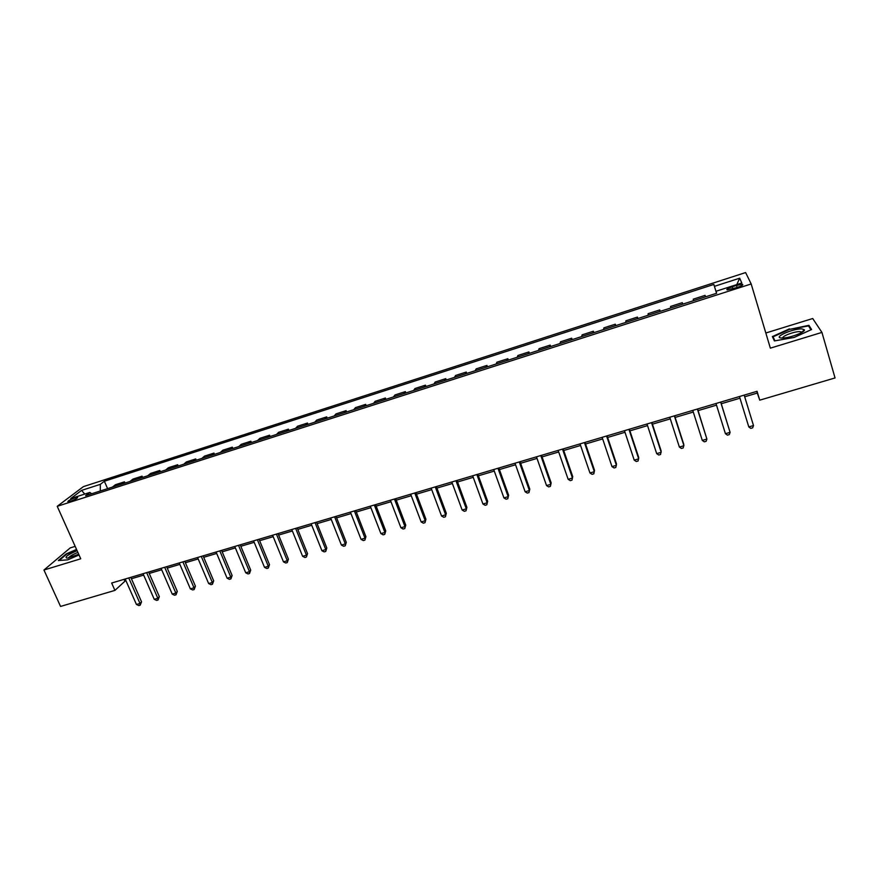 <?xml version="1.0" encoding="UTF-8"?>
<svg xmlns="http://www.w3.org/2000/svg" width="879" height="879" viewBox="0 0 879 879"><rect width="100%" height="100%" fill="white"/><g stroke="black" fill="none" stroke-linecap="round" stroke-linejoin="round"><path stroke-width="1.32" d="M70.441 501.283C75.462 499.404 77.846 498.074 77.605 497.272L75.034 497.789C70.034 499.646 67.65 500.986 67.881 501.799L70.441 501.283M75.165 546.375L70.243 547.892L43.95 570.021L60.563 606.433L114.929 590.391L125.818 580.404M745.623 272.567L83.428 486.614L57.223 506.315L751.182 283.961L745.623 272.567M751.182 283.961L770.356 348.161L821.931 332.405L812.712 318.517L765.829 332.998M744.689 396.792L757.302 393.056L759.753 400.165L757.061 391.298L111.655 583.03L114.929 590.391M736.503 285.411L732.284 286.774C727.757 288.356 726.065 289.411 727.186 289.927L737.349 287.422C741.887 285.829 743.59 284.774 742.447 284.269L736.503 285.411L737.129 287.499M716.583 293.289L713.847 284.444L104.359 481.242L107.601 488.647M714.451 286.323L739.668 278.193L741.799 282.983L716.011 291.268L716.627 293.278M91.691 493.745L89.845 492.438L85.615 495.701L716.649 293.267L716.011 291.268M89.845 492.438L70.749 498.569L81.56 490.394L100.349 484.34L104.359 481.242M821.931 332.405L835.05 377.948L759.753 400.165M43.95 570.021L80.736 558.791L57.223 506.315M131.41 578.745L143.673 575.108M149.243 573.449L161.681 569.757M167.241 568.109L179.854 564.373M185.392 562.725L198.193 558.934M203.708 557.297L216.695 553.44M222.178 551.814L235.352 547.903M240.824 546.277L254.196 542.31M259.635 540.695L273.204 536.673M278.621 535.069L292.377 530.982M297.783 529.389L311.737 525.246M317.11 523.653L331.273 519.445M336.624 517.863L350.985 513.6M356.314 512.017L370.883 507.688M376.19 506.117L390.968 501.733M396.242 500.173L411.251 495.723M416.492 494.163L431.71 489.647M436.929 488.098L452.377 483.516M457.563 481.978L473.232 477.33M478.385 475.803L494.284 471.078M499.415 469.562L515.544 464.771M520.643 463.266L537.014 458.409M542.068 456.904L558.692 451.971M563.714 450.487L580.569 445.488M585.568 444.005L602.675 438.929M607.631 437.456L624.991 432.303M629.913 430.842L647.526 425.623M652.416 424.172L670.292 418.865M675.138 417.426L693.289 412.042M698.091 410.614L716.506 405.153M721.274 403.736L739.964 398.198M756.797 391.375L757.302 393.056M124.027 579.36L124.642 580.755M713.847 284.444L716.561 293.3M705.485 296.849L705.09 295.366L705.551 296.827M112.424 487.098L115.413 484.736L124.488 481.813L125.027 483.054M130.015 481.45L132.916 479.11L142.079 476.165L142.607 477.418M147.771 475.759L150.573 473.44L159.813 470.474L160.352 471.726M165.67 470.023L168.383 467.716L177.712 464.727L178.239 465.98M183.733 464.222L186.359 461.947L195.764 458.926L196.292 460.2M201.95 458.377L204.488 456.124L213.971 453.081L214.498 454.355M220.332 452.487L222.772 450.257L232.342 447.18L232.869 448.466M238.879 446.532L241.22 444.324L250.889 441.225L251.405 442.511M257.591 440.533L259.843 438.346L269.589 435.215L270.106 436.511M276.478 434.468L278.621 432.314L288.455 429.161L288.971 430.457M295.531 428.359L297.574 426.227L307.496 423.041L308.013 424.359M314.759 422.195L316.704 420.085L326.713 416.877L327.23 418.195M334.174 415.965L335.998 413.888L346.106 410.647L346.612 411.976M353.754 409.68L355.479 407.636L365.675 404.362L366.18 405.691M373.52 403.34L375.135 401.329L385.42 398.022L385.925 399.363M393.462 396.945L394.968 394.957L405.351 391.616L405.856 392.968M413.602 390.485L414.987 388.529L425.469 385.156L425.974 386.518M433.918 383.969L435.193 382.035L445.774 378.64L446.268 380.003M454.432 377.388L455.586 375.487L466.266 372.059L466.76 373.432M475.143 370.74L476.176 368.872L486.955 365.411L487.449 366.796M496.053 364.038L496.954 362.203L507.842 358.709L508.326 360.093M517.149 357.27L517.94 355.468L528.927 351.941L529.411 353.336M538.464 350.435L539.113 348.666L550.21 345.106L550.693 346.513M559.978 343.535L560.494 341.799L571.702 338.195L572.174 339.613M581.689 336.558L582.085 334.866L593.391 331.229L593.863 332.658M603.631 329.526L603.884 327.867L615.3 324.197L615.772 325.637M625.771 322.417L625.892 320.802L637.418 317.099L637.89 318.539M648.142 315.242L648.12 313.66L659.755 309.924L660.217 311.375M670.721 308.002L670.556 306.452L682.313 302.673L682.774 304.134M693.531 300.684L693.223 299.179L705.09 295.366M682.554 304.211L682.313 302.673M659.854 311.485L659.755 309.924M637.374 318.703L637.418 317.099M615.113 325.845L615.3 324.197M593.072 332.91L593.391 331.229M571.24 339.92L571.702 338.195M549.617 346.853L550.21 345.106M528.202 353.721L528.927 351.941M506.996 360.522L507.842 358.709M485.988 367.268L486.955 365.411M465.178 373.938L466.266 372.059M444.565 380.552L445.774 378.64M424.139 387.101L425.469 385.156M403.911 393.594L405.351 391.616M383.87 400.022L385.42 398.022M364.005 406.395L365.675 404.362M344.326 412.701L346.106 410.647M324.834 418.964L326.713 416.877M305.507 425.161L307.496 423.041M286.367 431.303L288.455 429.161M267.392 437.39L269.589 435.215M248.592 443.423L250.889 441.225M229.957 449.4L232.342 447.18M211.487 455.322L213.971 453.081M193.182 461.189L195.764 458.926M175.042 467.013L177.712 464.727M157.055 472.781L159.813 470.474M139.234 478.495L142.079 476.165M121.555 484.164L124.488 481.813M100.349 484.34L100.283 490.998M736.811 284.587L739.668 278.193M81.56 490.394L84.758 494.064M789.43 328.878L772.355 336.58L774.41 340.931L794.133 337.448L811.592 329.526L808.933 325.318L789.573 329.372M76.55 549.452L66.2 553.902L58.344 560.549L67.705 559.846L79.022 554.968M809.625 327.691L808.933 325.318M748.798 426.919L750.787 428.37L752.666 427.831L753.501 425.557L744.183 395.121L753.501 425.557L748.798 426.919L739.459 396.528M720.67 402.11L730.086 432.347L725.428 433.699L715.989 403.494M720.758 402.088L730.086 432.347L729.295 434.6L727.427 435.138L725.428 433.699M697.388 409.021L706.892 439.071L702.288 440.401L692.762 410.394M697.574 408.966L706.892 439.071L706.145 441.302L704.31 441.829L702.288 440.401M674.347 415.866L683.939 445.719L679.368 447.048L669.765 417.228M674.611 415.789L683.796 444.389L683.236 447.927L681.412 448.455L679.368 447.048M651.537 422.645L661.206 452.311L656.69 453.63L646.999 423.997M651.888 422.546L661.151 450.971L660.547 454.498L658.745 455.025L656.69 453.63M781.761 338.019L782.815 338.019C790.122 337.954 805.669 331.987 804.362 329.768L801.89 328.911C792.847 328.416 771.993 337.822 781.761 338.019M801.813 332.449L799.934 331.625C794.66 331.284 781.277 336.327 782.98 338.008M774.959 340.832L773.059 336.822L789.606 329.361L808.504 325.911L810.965 329.823M774.058 340.195L773.059 336.822M77.088 550.65C67.408 554.913 64.112 557.418 67.211 558.176L78.714 554.275M77.879 552.43C72.419 554.616 69.342 556.462 68.661 557.967M59.157 560.494L66.617 554.166L76.715 549.814M628.946 429.359L638.703 458.838L634.22 460.135L624.453 430.688M629.375 429.227L638.714 457.476L638.088 461.003L636.297 461.519L634.22 460.135M606.576 436.006L616.41 465.31L611.982 466.595L602.137 437.324M607.092 435.852L616.509 463.925L615.838 467.441L614.069 467.958L611.982 466.595M584.436 442.576L594.347 471.704L589.952 472.979L580.03 443.895M585.018 442.412L594.512 470.309L593.808 473.825L592.061 474.33L589.952 472.979M562.505 449.092L572.482 478.044L568.142 479.308L558.143 450.389M563.164 448.894L572.734 476.638L571.998 480.143L570.262 480.648L568.142 479.308M540.783 455.553L550.836 484.318L546.529 485.571L536.465 456.827M541.519 455.333L551.155 482.901L550.386 486.395L548.672 486.9L546.529 485.571M551.155 482.901L550.386 486.395M519.269 461.936L529.4 490.537L525.137 491.779L514.995 463.211M520.082 461.695L529.784 489.098L528.982 492.592L527.279 493.086L525.137 491.779M529.784 489.098L528.982 492.592M497.964 468.265L508.161 496.69L503.942 497.921L493.723 469.529M498.854 468.002L508.622 495.24L507.787 498.734L506.106 499.217L503.942 497.921M508.622 495.24L507.787 498.734M476.868 474.539L487.131 502.788L482.945 504.008L472.671 475.781M477.824 474.253L487.658 501.327L486.79 504.81L485.12 505.293L482.945 504.008M487.658 501.327L486.79 504.81M455.959 480.747L466.299 508.831L462.156 510.04L451.806 481.978M456.992 480.439L466.892 507.359L466.002 510.831L464.343 511.314L462.156 510.04M466.892 507.359L466.002 510.831M435.259 486.9L445.653 514.819L441.555 516.006L431.139 488.12M436.358 486.57L446.312 513.325L445.4 516.797L443.752 517.27L441.555 516.006M446.312 513.325L445.4 516.797M414.756 492.987L425.216 520.753L421.151 521.928L410.669 494.196M415.921 492.647L425.93 519.247L424.986 522.708L423.359 523.181L421.151 521.928M425.93 519.247L424.986 522.708M394.44 499.019L404.955 526.62L400.934 527.785L390.397 500.228M395.671 498.657L405.746 525.104L404.769 528.565L403.153 529.026L400.934 527.785M405.746 525.104L404.769 528.565M374.311 505.007L384.892 532.443L380.904 533.597L370.312 506.194M375.608 504.623L385.738 530.916L384.727 534.366L383.134 534.828L380.904 533.597M385.738 530.916L384.727 534.366M354.369 510.93L365.005 538.201L361.049 539.354L350.402 512.105M355.731 510.523L365.917 536.662L364.884 540.113L363.302 540.563L361.049 539.354M365.917 536.662L364.884 540.113M334.613 516.797L345.304 543.914L341.393 545.057L330.68 517.962M336.042 516.369L346.282 542.365L345.216 545.804L343.656 546.255L341.393 545.057M346.282 542.365L345.216 545.804M315.045 522.609L325.79 549.573L321.912 550.704L311.144 523.763M316.528 522.17L326.812 548.013L325.735 551.441L324.175 551.891L321.912 550.704M326.812 548.013L325.735 551.441M295.641 528.378L306.452 555.187L302.607 556.297L291.784 529.521M297.19 527.916L307.529 553.616L306.419 557.033L304.881 557.484L302.607 556.297M307.529 553.616L306.419 557.033M276.424 534.08L287.279 560.747L283.467 561.846L272.6 535.223M278.028 533.608L288.422 559.165L287.279 560.747L287.29 562.571L285.763 563.021L283.467 561.846M288.422 559.165L287.29 562.571M257.382 539.739L268.293 566.252L264.513 567.351L253.591 540.86M259.041 539.245L269.49 564.659L268.293 566.252L268.326 568.065L266.82 568.504L264.513 567.351M269.49 564.659L268.326 568.065M238.506 545.343L249.471 571.713L245.724 572.8L234.759 546.463M240.231 544.837L250.713 570.108L249.471 571.713L249.537 573.504L248.032 573.943L245.724 572.8M250.713 570.108L249.537 573.504M219.805 550.902L230.814 577.118L227.101 578.195L216.091 552.012M221.574 550.375L232.122 575.503L230.814 577.118L230.902 578.898L229.43 579.327L227.101 578.195M232.122 575.503L230.902 578.898M201.269 556.407L212.322 582.48L208.642 583.546L197.588 557.506M203.104 555.869L213.685 580.854L212.322 582.48L212.443 584.249L210.982 584.667L208.642 583.546M213.685 580.854L212.443 584.249M182.898 561.868L193.995 587.798L190.358 588.853L179.25 562.956M184.777 561.307L195.413 586.161L193.995 587.798L194.149 589.545L192.699 589.963L190.358 588.853M195.413 586.161L194.149 589.545M164.692 567.274L175.833 593.061L172.229 594.105L161.077 568.35M166.625 566.702L177.294 591.413L175.833 593.061L176.02 594.797L174.569 595.215L172.229 594.105M177.294 591.413L176.02 594.797M146.65 572.636L157.835 598.28L154.254 599.324L143.057 573.701M148.628 572.042L159.341 596.632L157.835 598.28L158.044 599.994L156.616 600.412L154.254 599.324M159.341 596.632L158.044 599.994M128.763 577.953L139.992 603.455L136.443 604.488L125.203 579.008M130.795 577.349L141.541 601.796L139.992 603.455L140.222 605.159L138.805 605.565L136.443 604.488M141.541 601.796L140.222 605.159M732.91 288.85L732.284 286.774M742.667 284.994L742.447 284.269M801.791 332.284L804.362 329.768M801.296 332.734L801.022 331.757"/></g></svg>
